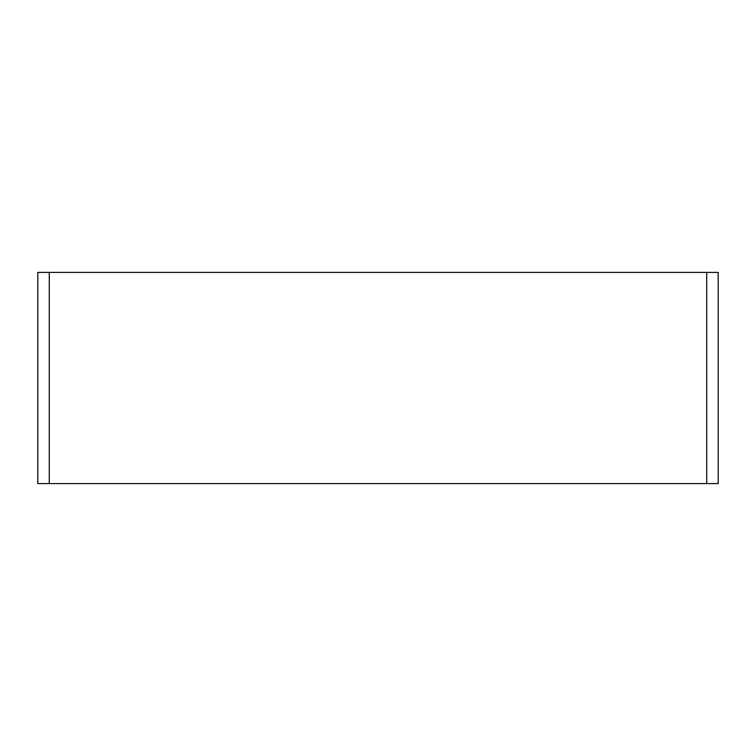 <?xml version="1.0" encoding="UTF-8"?>
<svg xmlns="http://www.w3.org/2000/svg" width="756" height="756" viewBox="0 0 756 756"><rect width="100%" height="100%" fill="white"/><g stroke="black" fill="none" stroke-linecap="round" stroke-linejoin="round"><path stroke-width="1.13" d="M718.2 454.904L718.2 272.406L706.718 272.406L706.718 483.594L718.2 483.594L718.2 272.406L718.2 483.594M37.8 483.594L37.8 272.406L37.8 483.594L706.718 483.594M37.8 454.904L37.8 272.406L706.718 272.406M49.282 483.594L49.282 272.406"/></g></svg>
